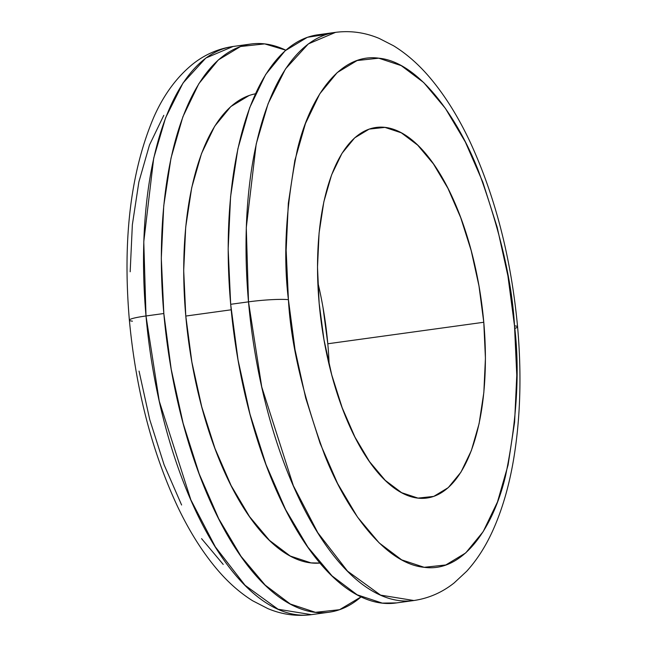 <?xml version="1.0" encoding="UTF-8"?>
<svg xmlns="http://www.w3.org/2000/svg" width="647" height="647" viewBox="0 0 647 647"><rect width="100%" height="100%" fill="white"/><g stroke="black" fill="none" stroke-linecap="round" stroke-linejoin="round"><path stroke-width="0.97" d="M329.21 612.191A286.775 123.803 -97.8 0 1 163.828 313.52L171.204 369.243L183.15 423.389L199.195 473.879L218.735 518.757L241.016 556.315L265.181 585.106L290.309 604.015L315.421 612.321L339.554 609.709L361.147 596.833A286.775 123.803 -97.8 0 1 329.21 612.191L311.385 614.65L278.097 609.248L245.051 585.284L215.322 546.861L190.857 499.84L159.243 401.067L146.004 315.971A29.924 2.984 174.9 0 0 129.368 320.111A29.924 2.984 -5.1 0 1 146.004 315.971A286.775 123.803 82.2 0 0 311.385 614.65C296.496 616.551 281.987 614.537 267.874 608.609L252.662 600.78C239.592 592.595 227.469 581.807 216.276 568.406C201.815 551.123 188.819 530.305 177.294 505.954C151.819 451.161 135.846 389.227 129.368 320.16C122.493 239.309 130.637 171.649 153.8 117.196C163.602 94.963 176.582 77.268 192.749 64.11C204.759 54.566 218.193 48.687 233.066 46.479A286.775 123.803 82.2 0 0 146.004 315.971L163.828 313.52L146.004 315.971L143.78 241.727L153.711 158.119L165.6 117.794L183.004 83.042L205.827 58.044L233.066 46.479L250.899 44.02A286.775 123.803 -97.8 0 1 285.804 50.167L264.688 43.891L240.547 46.511L218.314 59.945L198.839 83.689L182.866 116.824L171.01 158.078L163.731 205.867L161.305 258.347L163.828 313.52A286.775 123.803 -97.8 0 1 250.899 44.02M514.737 328.401A29.924 2.984 174.9 0 0 517.584 326.889A29.924 2.984 174.9 0 0 514.511 325.821C519.97 370.238 516.977 420.275 505.533 475.941C493.063 528.599 462.654 572.757 424.181 567.306C385.895 563.885 346.881 511.704 324.657 455.027C302.933 395.535 290.859 343.751 288.416 299.682A29.924 2.984 174.9 0 0 248.505 301.85L261.744 386.946L293.358 485.711L317.823 532.732L347.552 571.155L380.598 595.127L413.886 600.521A286.775 123.803 -97.8 0 1 248.505 301.85L230.68 304.3A286.775 123.803 82.2 0 0 396.053 602.98L413.886 600.521C428.735 598.321 442.152 592.458 454.137 582.939L466.665 571.285C477.025 559.881 485.776 546.214 492.925 530.289C502.169 509.747 509.043 486.204 513.556 459.653C520.423 418.69 521.765 374.419 517.584 326.84C511.179 258.444 495.432 196.987 470.329 142.469C458.788 117.835 445.759 96.767 431.242 79.266C419.693 65.315 407.141 54.154 393.586 45.791L379.296 38.48C365.11 32.487 350.537 30.449 335.567 32.35L308.328 43.915L285.497 68.914L268.101 103.666L256.212 143.99L246.281 227.598L248.505 301.85A286.775 123.803 -97.8 0 1 335.567 32.35L317.742 34.809A286.775 123.803 82.2 0 0 230.68 304.3L238.056 360.031L249.993 414.177L266.046 464.667L285.586 509.545L307.867 547.103L332.032 575.887L357.152 594.803L382.264 603.109L396.627 602.899M249.16 95.481L230.793 106.577L214.699 126.197L201.508 153.565L191.714 187.646L185.705 227.121L183.699 270.478L185.786 316.051L231.189 309.8L185.786 316.051A236.899 102.275 82.2 0 0 320.079 563.044M329.145 364.641A187.023 80.746 82.2 0 0 327.803 343.767L483.778 322.263A187.023 80.746 -97.8 0 1 427.004 498.02A187.023 80.746 -97.8 0 1 319.149 303.233L323.953 339.578L331.741 374.896L342.214 407.82L354.952 437.089L369.486 461.586L385.248 480.357L401.633 492.691L418.011 498.109L433.749 496.403L448.25 487.636L460.955 472.156L471.372 450.547L479.103 423.639L483.843 392.47L485.428 358.244L483.778 322.263L478.974 285.917L471.186 250.607L460.721 217.683L447.975 188.414L433.441 163.917L417.679 145.146L401.302 132.813L384.925 127.394L369.178 129.101L354.677 137.86L341.98 153.347L331.563 174.957L323.832 201.864L319.084 233.025L317.499 267.26L319.149 303.233A187.023 80.746 -97.8 0 1 375.931 127.475A187.023 80.746 -97.8 0 1 483.778 322.263L327.803 343.767A187.023 80.746 82.2 0 0 317.806 282.359M326.759 34.331L307.398 37.291L285.165 50.733L265.682 74.47L249.71 107.604L237.861 148.859L230.583 196.648L228.156 249.135L230.68 304.3L248.505 301.85A29.924 2.984 -5.1 0 1 288.416 299.682L286.152 250.276L288.327 203.263L294.846 160.464L305.465 123.512L319.772 93.831L337.216 72.569L357.128 60.535L378.746 58.19L401.237 65.63L423.736 82.573L445.379 108.356L465.339 141.992L482.84 182.187L497.211 227.404L507.911 275.905L514.511 325.821L516.775 375.228L514.6 422.24L508.081 465.039L497.47 501.991L483.163 531.664L465.719 552.934L445.799 564.968L424.181 567.306L401.69 559.865L379.191 542.93L357.548 517.147L337.588 483.511L320.087 443.308L305.716 398.091L295.016 349.598L288.416 299.682C282.957 255.266 285.95 205.22 297.394 149.562C309.864 96.904 340.282 52.747 378.746 58.19C417.032 61.619 456.046 113.799 478.27 170.468C499.994 229.96 512.076 281.744 514.511 325.821A29.924 2.984 -5.1 0 1 517.584 326.889M139.04 371.095L149.74 419.596L164.112 464.813L181.613 505.008M201.573 538.644L223.215 564.427M163.788 115.336L149.481 145.009L138.87 181.961L132.352 224.76L130.176 271.772M322.999 307.422L327.803 343.767M255.403 93.807A236.899 102.275 82.2 0 0 185.786 316.051L191.876 362.094L201.743 406.817L214.998 448.525L231.141 485.606L249.548 516.629L269.508 540.407L290.26 556.032L311.005 562.89L320.087 563.044M132.441 321.179A29.924 2.984 -5.1 0 1 129.368 320.111"/></g></svg>
